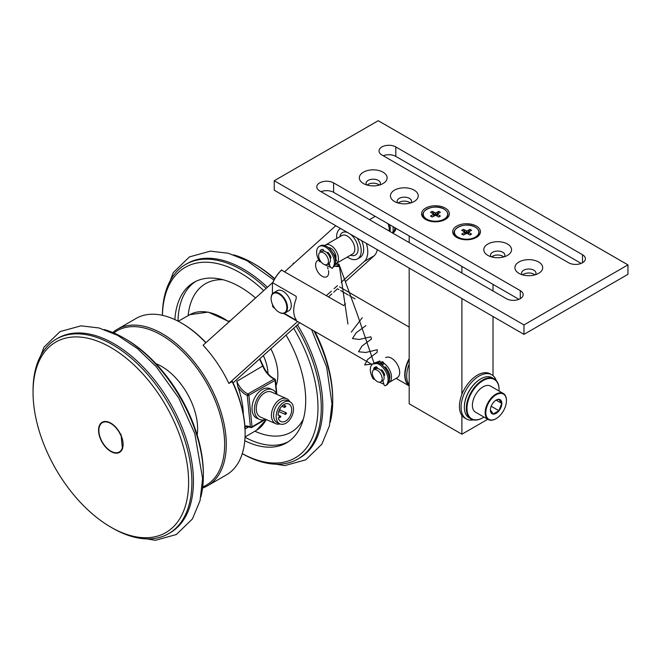 <?xml version="1.0" encoding="UTF-8"?>
<svg xmlns="http://www.w3.org/2000/svg" width="661" height="661" viewBox="0 0 661 661"><rect width="100%" height="100%" fill="white"/><g stroke="black" fill="none" stroke-linecap="round" stroke-linejoin="round"><path stroke-width="0.99" d="M262.921 365.897L236.754 381.356A16.401 9.469 -120 0 0 247.958 393.915L274.175 379.017L275.092 379.538A1.157 0.578 174.3 0 1 275.422 379.901A1.157 0.578 174.3 0 1 275.083 380.364A1.157 0.669 -119.6 0 0 274.175 379.017A16.657 9.618 60 0 1 262.797 366.252A66.711 38.52 -120 0 0 259.476 359.047M276.579 394.262A16.211 10.427 113.5 0 0 272.456 389.684L270.019 388.618A16.211 10.427 113.5 0 0 257.526 393.535A16.211 10.427 113.5 0 0 252.081 410.101A16.211 10.427 113.5 0 0 257.071 418.347L259.509 419.405A16.211 10.427 113.5 0 0 265.672 419.314L251.8 427.469A1.157 0.661 59.6 0 1 251.312 427.46A1.157 0.744 -66.4 0 1 250.395 426.94A1.157 0.578 -5.7 0 0 252.023 426.824L263.979 419.809M243.339 414.43A66.984 38.669 -120 0 0 237.927 386.974A17.558 10.138 -120 0 0 247.231 395.394L247.958 393.915A1.157 0.669 60.4 0 1 248.858 395.27A1.157 0.578 174.3 0 1 247.231 395.394L250.395 426.94A17.558 10.138 -120 0 0 244.876 426.163M197.176 435.078A50.947 29.415 -120 0 0 157.211 364.186A50.947 29.415 -120 0 0 155.946 363.666M113.799 332.946A89.161 51.475 60 0 1 179.875 348.884A89.161 51.475 60 0 1 224.178 435.268A89.161 51.475 60 0 1 202.704 486.942M112.75 332.508A90.317 52.145 60 0 1 117.261 329.318A90.317 52.145 60 0 1 183.213 349.818A90.317 52.145 60 0 1 225.806 435.153A90.317 52.145 60 0 1 207.579 485.761A90.317 52.145 60 0 1 202.563 488.074M207.579 485.761L226.409 474.887A90.317 52.145 -120 0 0 245.115 433.542A90.317 52.145 -120 0 0 244.636 424.279A90.317 52.145 -120 0 0 232.16 381.529L228.88 383.421A90.317 52.145 60 0 0 203.076 345.24L272.819 282.421M205.811 342.778A90.317 52.145 -120 0 0 181.246 322.923A90.317 52.145 -120 0 0 136.092 318.445L117.261 329.318M284.825 271.613L335.78 225.723M366.359 243.38A23.16 13.369 60 0 1 364.285 261.475L341.192 282.28M337.457 285.643L334.086 288.675M331.359 291.129L326.385 295.607M297.624 321.51L228.88 383.421M318.85 260.277A9.262 5.346 -120 0 0 317.511 260.698A9.262 5.346 -120 0 0 318.115 272.349A9.262 5.346 -120 0 0 326.774 276.736A9.262 5.346 -120 0 0 328.5 270.589M328.087 268.977A9.262 5.346 -120 0 0 327.509 267.482M347.389 256.989A17.368 10.031 -120 0 0 357.609 258.848L360.063 257.426A17.368 10.031 -120 0 0 363.666 249.478A17.368 10.031 -120 0 0 361.724 240.703M233.06 382.835L299.772 322.758M328.542 296.847L331.896 293.823M333.698 292.195L337.416 288.857M345.843 281.264L374.109 255.807L364.285 261.475M377.266 249.676A23.16 13.369 60 0 1 374.109 255.807M272.439 293.798L272.439 283.288A25.011 14.443 120 0 1 281.446 270.06L343.67 305.58A25.473 14.707 -60 0 1 345.546 303.903M272.439 304.316L272.762 306.721A25.473 14.707 120 0 0 274.769 308.315L274.786 308.332M272.762 306.721L274.241 307.572M284.172 313.314L296.178 320.246L296.178 319.717A25.473 14.707 120 0 1 296.178 298.747L296.178 296.326L272.762 282.809L272.439 283.288M285.106 312.926L288.874 310.753A11.576 6.684 -120 0 0 291.27 305.448A11.576 6.684 -120 0 0 286.213 293.798A11.576 6.684 -120 0 0 277.29 290.691L273.522 292.864A11.576 6.684 60 0 1 282.445 295.971A11.576 6.684 60 0 1 287.502 307.621A11.576 6.684 60 0 1 285.106 312.926A11.576 6.684 60 0 1 279.314 312.347A11.576 6.684 60 0 1 279.149 312.256M409.176 385.842A25.473 14.707 -60 0 1 409.176 358.543M281.768 269.845A25.473 14.707 120 0 0 272.762 282.809M294.31 263.07A25.473 14.707 120 0 0 293.236 263.227L293.781 263.549M355.015 298.896L352.396 297.384M351.627 296.938L349.52 295.723M348.339 295.046L340.597 290.576M338.853 289.568L337.531 288.799M292.906 264.334L293.236 263.227M409.176 359.369A25.473 14.707 120 0 0 405.077 374.936A25.473 14.707 120 0 0 409.176 385.776M409.176 268.102L409.176 363.98A25.473 14.707 120 0 0 406.713 375.886A25.473 14.707 120 0 0 409.176 384.95L409.176 403.772L461.899 434.219L487.785 419.272M409.176 242.57L409.176 235.96M409.176 363.98L409.176 384.95M473.416 419.892A25.473 14.707 -60 0 1 466.36 418.934L464.724 417.992A25.473 14.707 -60 0 1 461.899 415.397L461.899 434.219M461.899 266.4L461.899 273.018M461.899 298.541L461.899 394.419A25.473 14.707 -60 0 1 490.198 373.862L491.834 374.812A25.473 14.707 -60 0 1 496.188 380.447M461.899 415.397A25.473 14.707 -60 0 1 459.445 406.325A25.473 14.707 -60 0 1 461.899 394.419M466.36 418.934A25.473 14.707 -60 0 1 461.081 407.275A25.473 14.707 -60 0 1 472.202 381.637A25.473 14.707 -60 0 1 491.834 374.812M493.015 256.014L493.015 257.269M493.015 284.362L493.015 290.98M493.015 316.512L493.015 375.63M274.241 180.742L274.241 190.194L523.966 334.375L627.95 274.34L627.95 264.887L378.224 120.707L274.241 180.742L523.966 324.923L627.95 264.887M367.177 185.08A7.18 4.148 180 0 1 378.307 184.386A7.18 4.148 180 0 1 379.274 185.08M398.294 203.043A7.18 4.148 180 0 1 409.415 202.349A7.18 4.148 180 0 1 410.39 203.043M491.635 256.931A7.18 4.148 180 0 1 502.757 256.237A7.18 4.148 180 0 1 503.732 256.931M522.744 274.902A7.18 4.148 180 0 1 533.873 274.199A7.18 4.148 180 0 1 534.848 274.902M383.248 155.748A9.841 5.685 180 0 1 395.823 156.401L395.823 146.94L582.506 254.725A9.841 5.685 180 0 1 585.39 258.74A9.841 5.685 180 0 1 579.317 263.995A9.841 5.685 180 0 1 568.592 262.756L381.909 154.98A9.841 5.685 180 0 1 379.026 150.964A9.841 5.685 180 0 1 385.099 145.709A9.841 5.685 180 0 1 395.823 146.94M581.168 263.409L395.823 156.401M321.015 191.682A9.841 5.685 180 0 1 333.598 192.326L518.943 299.334M523.966 334.375L523.966 324.923M363.401 183.535L363.401 183.535A13.898 8.023 180 0 1 363.401 172.191A13.898 8.023 180 0 1 383.05 172.191A13.898 8.023 180 0 1 383.058 183.535A13.898 8.023 180 0 1 363.401 183.535M394.518 201.498L394.518 201.498A13.898 8.023 180 0 1 394.518 190.153A13.898 8.023 180 0 1 414.166 190.153A13.898 8.023 180 0 1 414.166 201.498A13.898 8.023 180 0 1 394.518 201.498M425.626 219.46L425.626 219.46A13.898 8.023 180 0 1 425.626 208.116A13.898 8.023 180 0 1 445.283 208.116A13.898 8.023 180 0 1 445.283 219.46A13.898 8.023 180 0 1 425.626 219.46M456.743 237.423A13.898 8.023 180 0 1 456.743 226.079A13.898 8.023 180 0 1 476.391 226.079A13.898 8.023 180 0 1 476.391 237.423A13.898 8.023 180 0 1 456.743 237.423M487.859 255.386L487.859 255.386A13.898 8.023 180 0 1 487.859 244.041A13.898 8.023 180 0 1 507.508 244.041A13.898 8.023 180 0 1 507.508 255.386A13.898 8.023 180 0 1 487.859 255.386M518.968 273.348L518.968 273.348A13.898 8.023 180 0 1 518.968 262.004A13.898 8.023 180 0 1 538.624 262.004A13.898 8.023 180 0 1 538.624 273.348A13.898 8.023 180 0 1 518.968 273.348M520.281 290.65A9.841 5.685 180 0 1 523.165 294.666A9.841 5.685 180 0 1 517.084 299.92A9.841 5.685 180 0 1 506.359 298.689L319.676 190.905A9.841 5.685 180 0 1 316.801 186.889A9.841 5.685 180 0 1 322.874 181.635A9.841 5.685 180 0 1 333.598 182.874L520.281 290.65L520.281 298.689M366.574 184.906A7.18 4.148 180 0 1 366.045 183.345A7.18 4.148 180 0 1 370.482 179.511A7.18 4.148 180 0 1 378.307 180.412A7.18 4.148 180 0 1 380.406 183.345A7.18 4.148 180 0 1 379.877 184.906M397.691 202.869A7.18 4.148 180 0 1 397.162 201.308A7.18 4.148 180 0 1 401.591 197.474A7.18 4.148 180 0 1 409.415 198.374A7.18 4.148 180 0 1 411.522 201.308A7.18 4.148 180 0 1 410.993 202.869M436.062 215.461L438.73 211.33L435.731 213.057L432.178 211.33L430.542 212.272L433.657 214.164L430.542 216.056L432.492 216.816M438.417 216.816L440.366 216.056L438.73 216.998L435.781 215.296L432.178 216.998L430.542 216.056M440.366 216.056L437.26 214.164L440.366 212.272L438.73 211.33M432.178 211.33L434.855 215.461M467.253 233.465L469.93 229.342L466.93 231.069L463.378 229.342L461.742 230.284L464.848 232.176L461.742 234.068L463.692 234.829M469.616 234.829L471.566 234.068L469.93 235.01L466.98 233.308L463.378 235.01L461.742 234.068M471.566 234.068L468.451 232.176L471.566 230.284L469.93 229.342M463.378 229.342L466.046 233.465M491.032 256.757A7.18 4.148 180 0 1 490.503 255.196A7.18 4.148 180 0 1 494.932 251.37A7.18 4.148 180 0 1 502.757 252.262A7.18 4.148 180 0 1 504.864 255.196A7.18 4.148 180 0 1 504.335 256.757M522.149 274.72A7.18 4.148 180 0 1 521.62 273.158A7.18 4.148 180 0 1 526.049 269.333A7.18 4.148 180 0 1 533.873 270.225A7.18 4.148 180 0 1 535.972 273.158A7.18 4.148 180 0 1 535.451 274.72M482.861 417.76A23.16 13.369 -60 0 1 482.695 417.859A23.16 13.369 -60 0 1 471.119 419.008A23.16 13.369 -60 0 1 466.327 408.407A23.16 13.369 -60 0 1 476.432 385.099A23.16 13.369 -60 0 1 494.279 378.893L492.313 377.762A23.16 13.369 120 0 0 480.737 378.91A23.16 13.369 120 0 0 464.361 407.275L464.361 406.895A22.697 13.104 -60 0 1 480.407 379.1A22.697 13.104 -60 0 1 480.572 379.001M464.361 407.275A23.16 13.369 120 0 0 469.153 417.876L471.119 419.008M494.279 378.893A23.16 13.369 -60 0 1 499.072 389.494L499.072 389.874A22.697 13.104 -60 0 1 499.047 391.006M483.992 417.083A22.697 13.104 -60 0 1 483.026 417.669A22.697 13.104 -60 0 1 466.98 408.407A22.697 13.104 -60 0 1 483.026 380.612A22.697 13.104 -60 0 1 499.072 389.874M495.965 418.71A15.054 8.692 -60 0 1 495.8 418.81A15.054 8.692 -60 0 1 488.272 419.553L475.499 412.175A15.054 8.692 -60 0 1 472.384 405.284A15.054 8.692 -60 0 1 478.952 390.139A15.054 8.692 -60 0 1 490.553 386.107L503.327 393.477A15.054 8.692 -60 0 1 506.442 400.368L506.442 400.748A14.592 8.419 -60 0 1 496.13 418.62A14.592 8.419 -60 0 1 485.81 412.662A14.592 8.419 -60 0 1 496.13 394.791A14.592 8.419 -60 0 1 506.442 400.748M488.272 419.553A15.054 8.692 -60 0 1 485.157 412.662A15.054 8.692 -60 0 1 491.726 397.509A15.054 8.692 -60 0 1 503.327 393.477M501.856 403.392A8.106 4.677 120 0 0 496.13 400.087A8.106 4.677 120 0 0 490.396 410.01A8.106 4.677 120 0 0 496.13 413.323A8.106 4.677 120 0 0 501.856 403.392M495.709 400.343L498.906 399.36L501.74 403.392L498.906 410.704L493.23 413.984L490.396 409.944M496.13 400.153L501.74 403.392M491.173 406.242L498.906 410.704M271.126 298.549A11.113 6.42 -120 0 0 278.983 312.157A11.113 6.42 -120 0 0 286.849 307.621A11.113 6.42 -120 0 0 278.983 294.005A11.113 6.42 -120 0 0 271.126 298.549L271.126 298.169A11.576 6.684 60 0 1 273.522 292.864M245.115 433.542L245.115 432.591A89.161 51.475 60 0 0 232.457 381.529L232.16 381.529M181.246 322.923L182.072 323.394A89.161 51.475 60 0 1 205.968 342.629M387.949 223.707A10.65 6.147 60 0 1 389.205 229.243A10.65 6.147 60 0 1 389.048 230.953M323.659 250.42A6.949 4.007 -120 0 0 323.246 250.61A6.949 4.007 -120 0 0 322.692 251.048M389.189 228.582L389.337 228.491A6.949 4.007 -120 0 0 390.304 227.467M394.815 227.665A12.567 7.254 60 0 1 392.642 233.036M390.263 230.706L389.56 228.342M395.873 228.276A12.567 7.254 60 0 1 393.361 232.655A12.567 7.254 60 0 1 393.212 232.738L393.361 232.655M328.451 247.652A7.18 4.148 60 0 1 335.986 257.137A7.18 4.148 60 0 1 335.92 258.03M335.35 263.797A10.65 6.147 -120 0 0 336.234 263.433A10.65 6.147 -120 0 0 338.44 258.55A10.65 6.147 -120 0 0 333.797 247.834A10.65 6.147 -120 0 0 325.584 244.975A10.65 6.147 -120 0 0 324.824 245.57M357.609 258.848A17.368 10.031 -120 0 0 361.203 250.891A17.368 10.031 -120 0 0 357.196 238.092M340.655 228.541A17.368 10.031 -120 0 0 340.241 228.764A17.368 10.031 -120 0 0 336.639 236.712A17.368 10.031 -120 0 0 336.738 238.538M328.079 252.956A5.792 3.346 60 0 1 330.64 257.534M333.929 266.755A12.567 7.254 -120 0 0 332.367 252.105A12.567 7.254 -120 0 0 320.37 245.785L319.222 246.446A12.567 7.254 -120 0 0 319.379 261.211A1.157 0.669 -120 0 0 320.519 261.855A1.157 0.669 -120 0 0 320.701 261.649L320.759 261.525M327.534 253.328L328.228 252.585M330.987 257.509L330.062 257.831M327.187 252.965L327.302 252.659A1.157 0.669 60 0 1 327.492 252.419A1.157 0.669 60 0 1 328.467 252.824A8.684 5.015 60 0 1 330.888 257.005A1.157 0.669 60 0 1 330.748 258.046A1.157 0.669 60 0 1 330.574 258.104L330.145 258.137A6.949 4.007 -120 0 0 327.187 252.965A6.949 4.007 -120 0 0 323.824 251.023A6.949 4.007 -120 0 0 322.618 251.064A6.949 4.007 -120 0 0 322.031 251.304L320.064 252.444A6.949 4.007 -120 0 0 319.808 259.988A6.949 4.007 -120 0 0 326.427 264.714A6.949 4.007 -120 0 0 327.013 264.474A6.949 4.007 -120 0 0 327.278 256.931A6.949 4.007 -120 0 0 320.651 252.205A6.949 4.007 -120 0 0 320.064 252.444M327.013 264.474L328.98 263.342A6.949 4.007 -120 0 0 329.137 263.243L330.318 267.201M331.789 268.201A12.567 7.254 -120 0 0 331.789 253.7A12.567 7.254 -120 0 0 319.222 246.446M329.137 263.243A6.949 4.007 -120 0 0 330.145 258.137M320.428 252.238A1.157 0.669 60 0 1 320.131 250.792A8.684 5.015 60 0 1 321.163 249.8A8.684 5.015 60 0 1 322.543 249.404A1.157 0.669 60 0 1 323.708 250.577L323.824 251.023M236.754 381.356L237.927 386.974M272.456 389.684A16.211 10.427 113.5 0 0 259.963 394.6A16.211 10.427 113.5 0 0 254.518 411.167A16.211 10.427 113.5 0 0 259.509 419.405M280 423.916A13.666 8.791 -66.5 0 1 275.72 423.693L260.525 417.074A13.666 8.791 -66.5 0 1 256.319 410.126A13.666 8.791 -66.5 0 1 260.905 396.162A13.666 8.791 -66.5 0 1 271.44 392.023L286.634 398.641A13.666 8.791 -66.5 0 1 289.708 401.624M275.72 423.693A13.666 8.791 -66.5 0 1 271.514 416.744A13.666 8.791 -66.5 0 1 276.1 402.78A13.666 8.791 -66.5 0 1 286.634 398.641M289.692 401.615L287.089 400.475A12.154 7.825 113.5 0 0 277.719 404.16A12.154 7.825 113.5 0 0 273.637 416.587A12.154 7.825 113.5 0 0 277.38 422.776L279.983 423.908A12.154 7.825 113.5 0 0 289.353 420.222A12.154 7.825 113.5 0 0 293.434 407.796A12.154 7.825 113.5 0 0 289.692 401.615A12.154 7.825 113.5 0 0 280.322 405.3A12.154 7.825 113.5 0 0 276.24 417.719A12.154 7.825 113.5 0 0 279.983 423.908M278 415.133A9.609 6.18 -66.5 0 1 281.809 406.251A9.609 6.18 -66.5 0 1 288.675 403.945A9.609 6.18 -66.5 0 1 290.501 415.224A9.609 6.18 -66.5 0 1 280.999 421.569A9.609 6.18 -66.5 0 1 278.298 418.107A1.735 1.115 113.5 0 0 279.256 416.463A1.735 1.115 113.5 0 0 278.735 415.091A1.735 1.115 113.5 0 0 278 415.133M377.357 367.846A6.949 4.007 -120 0 0 376.944 368.028A6.949 4.007 -120 0 0 376.39 368.474M381.777 370.375A5.792 3.346 60 0 1 384.338 374.961M385.636 385.537L386.478 385.049A12.567 7.254 -120 0 0 386.635 384.966A12.567 7.254 -120 0 0 386.635 370.457A12.567 7.254 -120 0 0 374.068 363.203L372.92 363.864A12.567 7.254 -120 0 0 373.077 378.629A1.157 0.669 -120 0 0 374.217 379.282A1.157 0.669 -120 0 0 374.399 379.075L374.457 378.943M375.274 368.995A1.157 0.669 60 0 1 374.977 367.557A8.684 5.015 60 0 1 375.473 366.962M381.232 370.755L381.926 370.003M384.685 374.927L383.76 375.258M380.885 370.391L381 370.077A1.157 0.669 60 0 1 381.19 369.846A1.157 0.669 60 0 1 382.165 370.251A8.684 5.015 60 0 1 384.586 374.432A1.157 0.669 60 0 1 384.446 375.473A1.157 0.669 60 0 1 384.272 375.522L383.843 375.564A6.949 4.007 -120 0 0 380.885 370.391A6.949 4.007 -120 0 0 377.522 368.45A6.949 4.007 -120 0 0 375.729 368.731L373.762 369.863A6.949 4.007 -120 0 0 372.325 373.044A6.949 4.007 -120 0 0 375.357 380.042A6.949 4.007 -120 0 0 380.711 381.901A6.949 4.007 -120 0 0 382.149 378.72A6.949 4.007 -120 0 0 379.117 371.73A6.949 4.007 -120 0 0 373.762 369.863M380.711 381.901L382.678 380.769A6.949 4.007 -120 0 0 382.835 380.662L384.016 384.628A1.157 0.669 -120 0 0 385.338 385.71A12.567 7.254 -120 0 0 385.487 385.627A12.567 7.254 -120 0 0 385.487 371.118A12.567 7.254 -120 0 0 372.92 363.864M382.835 380.662A6.949 4.007 -120 0 0 384.115 377.588A6.949 4.007 -120 0 0 383.843 375.564M374.126 369.656A1.157 0.669 60 0 1 373.829 368.218A8.684 5.015 60 0 1 374.861 367.227A8.684 5.015 60 0 1 376.241 366.83A1.157 0.669 60 0 1 377.406 368.003L377.522 368.45M123.938 338.052L125.573 338.994A110.007 63.514 60 0 1 202.778 462.436A110.007 63.514 60 0 1 203.357 473.722L203.357 475.614A112.32 64.844 -120 0 0 202.762 464.096A112.32 64.844 -120 0 0 123.938 338.052A112.32 64.844 -120 0 0 104.231 329.542M200.87 496.932A112.32 64.844 -120 0 0 203.357 475.614M33.05 392.411L33.05 390.519A112.32 64.844 60 0 1 56.309 339.101L57.871 338.209A112.32 64.844 60 0 1 139.884 363.69A112.32 64.844 60 0 1 192.855 469.814A112.32 64.844 60 0 1 170.183 532.749L168.629 533.65A112.32 64.844 60 0 1 112.469 528.081L110.833 527.139A110.007 63.514 60 0 1 33.628 403.689A110.007 63.514 60 0 1 33.05 392.411A110.007 63.514 60 0 1 106.082 344.926A110.007 63.514 60 0 1 188.038 470.946A110.007 63.514 60 0 1 110.833 527.139M56.309 339.101A112.32 64.844 60 0 1 138.331 364.591A112.32 64.844 60 0 1 191.302 470.715A112.32 64.844 60 0 1 168.629 533.65M98.646 432.013A17.368 10.031 -120 0 0 106.834 448.422A17.368 10.031 -120 0 0 119.517 452.364A17.368 10.031 -120 0 0 123.02 442.63A17.368 10.031 -120 0 0 114.832 426.221A17.368 10.031 -120 0 0 102.149 422.28A17.368 10.031 -120 0 0 98.646 432.013M119.666 452.273A17.368 10.031 60 0 1 111.164 451.314A17.368 10.031 60 0 1 110.998 451.215M122.475 449.191L120.98 434.277M98.886 430.237A17.368 10.031 60 0 1 98.877 430.038A17.368 10.031 60 0 1 102.323 422.181M174.859 319.602A92.631 53.483 60 0 1 193.888 282.404A92.631 53.483 60 0 1 255.559 297.971M286.064 335.102A92.631 53.483 60 0 1 305.217 390.948A92.631 53.483 60 0 1 286.519 442.853A92.631 53.483 60 0 1 244.793 440.73M242.281 453.62A110.007 63.514 -120 0 0 317.404 396.261A110.007 63.514 -120 0 0 293.666 328.253M263.731 290.609A110.007 63.514 -120 0 0 162.441 315.338M162.416 315.33A112.32 64.844 60 0 1 185.683 264.417A112.32 64.844 60 0 1 266.16 288.427M296.103 326.055A112.32 64.844 60 0 1 320.668 396.022A112.32 64.844 60 0 1 297.995 458.957A112.32 64.844 60 0 1 242.273 453.644M297.995 458.957L299.557 458.056A112.32 64.844 -120 0 0 322.221 395.121A112.32 64.844 -120 0 0 297.467 324.832M267.441 287.271A112.32 64.844 -120 0 0 187.237 263.516L185.683 264.417M330.236 422.239A112.32 64.844 -120 0 0 332.723 400.921A112.32 64.844 -120 0 0 332.128 389.403A112.32 64.844 -120 0 0 314 330.971M274.579 279A112.32 64.844 -120 0 0 253.303 263.359A112.32 64.844 -120 0 0 233.597 254.849M332.723 400.921L332.723 399.029A110.007 63.514 -120 0 0 332.144 387.751A110.007 63.514 -120 0 0 314.876 331.475M274.753 278.702A110.007 63.514 -120 0 0 254.939 264.309L253.303 263.359M122.062 448.538A16.905 9.758 60 0 1 110.833 451.124A16.905 9.758 60 0 1 98.877 430.418A16.905 9.758 60 0 1 107.33 422.098A16.905 9.758 60 0 1 120.74 435.302M385.66 357.651L385.694 357.626A11.576 6.684 60 0 1 394.617 360.732A11.576 6.684 60 0 1 399.674 372.383A11.576 6.684 60 0 1 397.278 377.687L389.089 382.413A11.576 6.684 60 0 1 388.602 382.653M377.059 362.658A11.576 6.684 60 0 1 377.514 362.36A11.576 6.684 60 0 1 380.794 361.939M383.958 363.343A11.576 6.684 60 0 1 391.486 377.109A11.576 6.684 60 0 1 389.089 382.413M388.908 381.794L389.94 377.348L389.511 374.399L388.445 371.399L385.578 366.954L384.495 367.409A7.18 4.148 -120 0 0 384.413 367.309M383.562 364.153L383.744 362.666L364.674 364.955L367.656 359.444L377.15 352.28L377.291 349.727L365.74 352.478L358.543 351.751L361.972 346.067L371.523 338.953L370.821 336.796L359.229 339.49L352.437 338.539L356.304 332.681L365.88 325.642M338.779 265.226A1.446 0.835 -120 0 0 337.275 264.094L337.432 264.02A1.446 1.446 0 0 1 338.713 266.598L335.301 266.391M335.978 266.168L338.853 265.392M339.366 265.301L357.155 313.835L374.052 363.22M375.01 362.806L379.868 360.997M338.523 266.672L338.564 264.83M351.297 332.119L362.236 317.734M347.917 324.047L339.167 264.648M337.275 264.111L338.762 265.201M381.851 363.426L381.86 363.484A1.446 1.165 -104.7 0 1 382.248 361.608L382.322 361.542M382.256 361.6L383.744 362.666L383.479 364.194L382.702 364.277M383.165 364.31A1.446 1.446 0 0 0 383.636 364.137L383.479 364.194M381.851 363.484A1.446 1.165 75.3 0 0 383.264 364.285L381.67 364.698M335.135 264.615L337.515 263.995A1.446 1.165 75.3 0 0 337.184 264.152M335.532 261.326A1.446 0.711 -6.6 0 0 336.019 261.12A1.446 0.711 -6.6 0 0 336.441 260.541L335.028 255.65L330.277 249.387M391.395 232.308L394.518 234.118M394.782 234.267L397.22 235.671M398.459 236.39L399.632 237.068M391.948 258.162L391.304 257.782M395.162 260.013L394.212 259.467M398.261 261.806L397.244 261.211M401.293 263.549L400.351 263.004M404.259 265.268L403.524 264.838M409.176 272.464L409.176 271.993M409.176 275.777L409.176 275.075M409.176 279.058L409.176 278.182M409.176 282.313L409.176 281.322M409.176 285.535L409.176 284.486M409.176 288.725L409.176 287.675M409.176 291.881L409.176 290.898M409.176 294.98L409.176 294.178M276.447 393.923L275.083 380.364L248.858 395.27L252.023 426.824A1.157 0.661 59.6 0 1 251.8 427.469A1.157 1.157 0 0 1 250.75 427.535C247.321 426.494 245.231 426.444 244.479 427.386M228.946 321.94A66.711 38.52 -120 0 0 217.262 315.173A66.711 38.52 -120 0 0 189.823 314.686L178.214 321.254M266.251 419.57L256.534 430.237A66.711 38.52 -120 0 0 266.143 419.52M296.178 296.326L296.178 298.747M447.109 212.032A12.402 7.164 180 0 1 445.241 218.882A12.402 7.164 180 0 1 426.684 219.543A12.402 7.164 180 0 1 425.667 218.882A12.402 7.164 180 0 1 423.8 212.032M444.101 209.173A12.229 7.064 180 0 1 444.101 219.155A12.229 7.064 180 0 1 426.808 219.155A12.229 7.064 180 0 1 426.808 209.173A12.229 7.064 180 0 1 444.101 209.173M433.542 216.213L433.542 214.321M435.178 215.271L435.178 213.057M435.731 213.057L435.731 215.271M437.367 214.321L437.367 216.213M478.308 230.036A12.402 7.164 180 0 1 476.432 236.886A12.402 7.164 180 0 1 457.883 237.555A12.402 7.164 180 0 1 456.867 236.886A12.402 7.164 180 0 1 454.991 230.036M475.3 227.186A12.229 7.064 180 0 1 475.3 237.167A12.229 7.064 180 0 1 458.007 237.167A12.229 7.064 180 0 1 458.007 227.186A12.229 7.064 180 0 1 475.3 227.186M464.733 234.225L464.733 232.333M466.369 233.283L466.369 231.069M466.93 231.069L466.93 233.283M468.566 232.333L468.566 234.225M582.506 254.725L582.506 262.756M333.598 192.326L333.598 182.874M325.584 244.975L341.96 235.523A10.65 6.147 60 0 1 350.173 238.381A10.65 6.147 60 0 1 354.817 249.098A10.65 6.147 60 0 1 352.61 253.973L336.234 263.433M339.903 236.712A12.972 7.486 60 0 1 347.653 232.581M350.198 234.052A12.972 7.486 60 0 1 358.097 249.098A12.972 7.486 60 0 1 350.553 255.163M327.302 252.659L327.798 252.37M320.131 250.792L321.279 250.131M245.041 429.014L248.701 426.866M278.694 411.522L285.337 414.422A0.925 0.595 -66.5 0 1 286.081 412.72A0.925 0.595 -66.5 0 1 286.362 413.191L286.163 413.869L285.056 413.951M278.909 417.422L279.611 417.727A0.925 0.595 -66.5 0 1 279.322 417.256L280.628 417.066L280.636 416.504A0.925 0.595 -66.5 0 0 280.347 416.033L279.14 415.505M279.322 417.256A0.925 0.595 -66.5 0 1 280.347 416.033L280.859 416.744L279.611 417.727M281.834 406.226L284.643 407.449A0.925 0.595 -66.5 0 1 285.378 405.747A0.925 0.595 -66.5 0 1 285.668 406.218L285.461 406.895L284.354 406.978M279.743 409.109A0.925 0.595 -66.5 0 1 279.934 409.531L279.132 410.365M381 370.077L381.496 369.796M373.829 368.218L374.977 367.557M263.351 355.552A34.736 20.053 60 0 1 267.854 371.358A34.736 20.053 60 0 1 268.019 373.746M228.615 321.246A41.684 24.069 60 0 1 230.524 320.519M270.836 348.81A41.684 24.069 60 0 1 277.645 370.647A41.684 24.069 60 0 1 276.009 385.735M223.013 279.719A85.69 49.468 -120 0 0 188.145 315.627M254.882 431.212A85.69 49.468 -120 0 0 303.407 418.975M195.549 281.512A92.631 53.483 -120 0 0 177.991 321.139M245.033 437.252A92.631 53.483 -120 0 0 288.13 441.862M276.876 394.386L275.422 379.901A1.157 1.157 0 0 0 274.736 378.951C269.895 376.63 266.044 372.292 263.169 365.921L259.847 358.708M229.235 321.684L208.141 312.099L189.823 314.686M283.61 313.421L372.085 364.5M396.096 378.365L409.176 385.917M339.58 286.907L409.176 327.088M427.865 220.51L425.667 218.882C415.686 212.264 433.938 202.613 444.217 209.157C448.753 212.247 449.092 215.494 445.241 218.882L443.044 220.51M433.657 216.147L433.657 214.164M437.26 216.147L437.26 214.164M459.015 238.481L456.867 236.886C446.877 230.276 465.129 220.625 475.416 227.169C479.952 230.259 480.291 233.498 476.432 236.886L474.458 238.348M464.848 234.159L464.848 232.176M468.451 234.159L468.451 232.176M369.458 219.65L375.192 216.337M256.534 430.237L245.041 437.004M278.025 414.778L278.735 415.091M285.337 414.422L286.593 413.439L286.081 412.72L280.132 410.126M284.643 407.449L285.891 406.465L283.395 404.879M278.909 410.754L280.165 409.77L279.653 409.06M386.635 384.966L385.487 385.627M132.175 536.592L155.418 540.293L176.33 534.542L192.434 518.935L200.06 500.584L202.596 478.448L194.797 433.591L178.751 397.996L156.26 366.715L137.471 348.636L117.567 335.334L98.935 327.947L80.989 325.84L60.077 331.582L43.965 347.199L35.537 369.202M261.541 461.907L284.784 465.6L305.696 459.858L321.808 444.25L329.426 425.891L331.962 403.755L326.683 367.219L311.587 329.575M273.96 280.115L246.933 260.649L228.301 253.254L210.355 251.147L189.443 256.898L173.339 272.506L164.903 294.517M376.183 366.83L375.638 368.78M379.373 382.223L383.884 384.181M332.491 268.3L323.444 264.078M327.633 264.119L329.756 265.317M323.584 250.246L322.956 250.808M393.105 226.682L393.163 231.044L392.485 232.936M389.445 224.566L390.32 227.574L389.973 231.49"/></g></svg>
